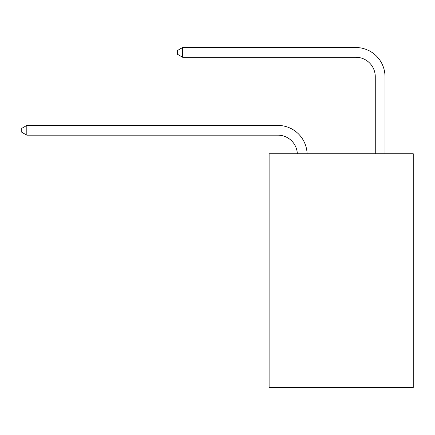 <?xml version="1.0" encoding="UTF-8"?>
<svg xmlns="http://www.w3.org/2000/svg" width="435" height="435" viewBox="0 0 435 435"><rect width="100%" height="100%" fill="white"/><g stroke="black" fill="none" stroke-linecap="round" stroke-linejoin="round"><path stroke-width="0.65" d="M413.25 153.751L413.25 387.482L269.118 387.482L269.118 153.751L413.25 153.751M277.878 135.171A19.477 19.477 0 0 1 297.339 153.751A19.477 19.477 0 0 0 277.878 135.171A19.477 19.477 0 0 1 297.339 153.751A19.477 19.477 0 0 0 277.878 135.171A19.477 19.477 0 0 1 297.339 153.751A19.477 19.477 0 0 0 277.878 135.171L26.812 135.171L21.75 132.245L21.75 128.352L26.812 125.427L277.878 125.427A29.216 29.216 0 0 1 307.083 153.751M375.269 153.751L375.269 76.734A19.477 19.477 0 0 0 355.792 57.257L182.635 57.257L177.572 54.337L177.572 50.438L182.635 47.518L355.792 47.518A29.216 29.216 1.2 0 1 385.008 76.734L385.008 153.751M26.812 135.171L26.812 125.427L277.878 125.427M375.269 76.734A19.477 19.477 -178.8 0 0 355.792 57.257A19.477 19.477 -178.8 0 1 375.269 76.734A19.477 19.477 -178.8 0 0 355.792 57.257A19.477 19.477 -178.8 0 1 375.269 76.734A19.477 19.477 -178.8 0 0 355.792 57.257M182.635 47.518L182.635 57.257"/></g></svg>
